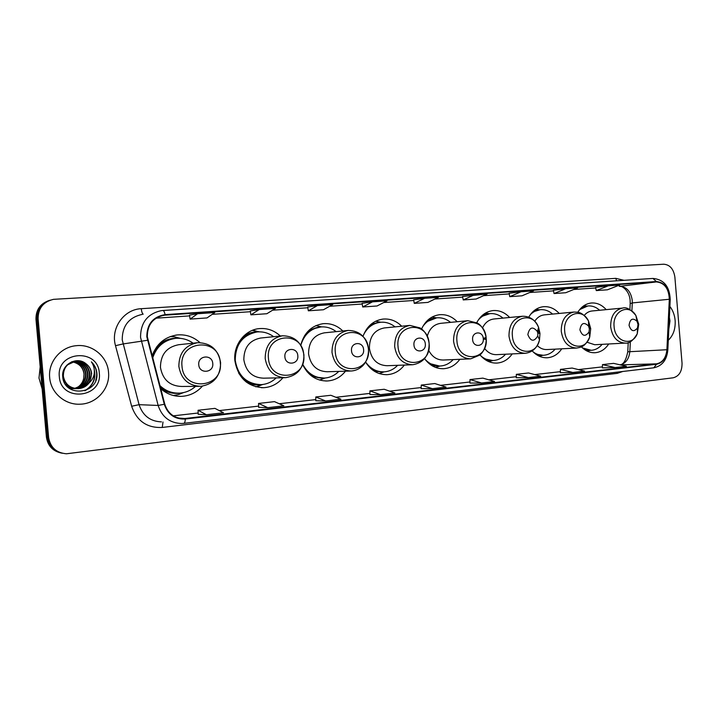 <?xml version="1.0" encoding="UTF-8"?>
<svg xmlns="http://www.w3.org/2000/svg" width="718" height="718" viewBox="0 0 718 718"><rect width="100%" height="100%" fill="white"/><g stroke="black" fill="none" stroke-linecap="round" stroke-linejoin="round"><path stroke-width="1.08" d="M581.392 346.839C585.457 350.985 590.016 352.951 595.069 352.726C600.643 352.242 605.184 349.325 608.702 343.985M532.209 350.905C536.615 355.706 541.668 357.995 547.376 357.761C553.246 357.259 558.039 354.279 561.763 348.804M480.01 354.863C484.794 360.571 490.457 363.308 497.009 363.075C503.192 362.572 508.263 359.512 512.221 353.902M424.562 358.623C429.696 365.561 436.086 368.917 443.733 368.702C450.267 368.181 455.634 365.049 459.834 359.314M365.561 362.034C370.973 370.614 378.215 374.823 387.289 374.661C394.191 374.132 399.881 370.928 404.36 365.058M302.655 364.582C308.076 375.541 316.315 381.007 327.39 380.98C334.678 380.45 340.718 377.183 345.493 371.188M280.316 336.015C274.294 330.442 267.32 327.964 259.377 328.602C244.973 329.715 233.197 344.846 234.867 360.607C237.954 377.892 247.566 386.921 263.694 387.702C271.395 387.164 277.803 383.852 282.91 377.758M160.679 388.635C166.747 394.02 173.729 396.596 181.636 396.354C189.893 395.833 196.804 392.441 202.368 386.185M401.712 326.214C396.363 320.91 390.17 318.523 383.134 319.061C373.575 320.416 366.862 326.178 362.994 336.329M342.854 330.971C337.191 325.532 330.621 323.1 323.145 323.683C311.585 325.505 304.109 332.685 300.725 345.214M457.204 321.727C452.152 316.548 446.309 314.206 439.667 314.699C431.545 315.776 425.514 320.542 421.583 328.997M509.618 317.473C504.835 312.42 499.306 310.122 493.033 310.58C486.005 311.468 480.584 315.498 476.752 322.678M559.205 313.452C554.673 308.516 549.432 306.263 543.49 306.694C537.306 307.439 532.397 310.921 528.753 317.141M606.18 309.637C601.872 304.818 596.909 302.61 591.273 303.005C585.735 303.66 581.248 306.748 577.81 312.276M199.954 342.612C193.447 336.787 185.872 334.229 177.247 334.938C164.916 336.769 156.533 343.787 152.081 355.993M49.192 300.465C40.226 303.606 35.819 309.889 35.972 319.33L46.41 437.091C47.702 445.672 52.576 450.976 61.039 452.995M48.627 437.468C50.359 447.44 56.3 452.878 66.451 453.785L673.17 377.803C679.174 376.223 682.127 371.332 682.037 363.12L674.875 277.094C673.61 268.981 669.885 264.691 663.71 264.215L53.5 299.334C43.242 301.82 38.117 308.309 38.108 318.783L48.627 437.468L47.514 437.28C48.815 445.887 53.706 451.209 62.197 453.246C53.706 451.209 48.815 445.887 47.514 437.28L37.031 319.061L47.514 437.28L46.41 437.091M50.296 300.124C41.303 303.274 36.887 309.584 37.031 319.061C36.887 309.584 41.303 303.274 50.296 300.124M49.677 377.578C50.727 392.773 65.105 405.131 80.192 404.189C96.679 403.848 110.303 388.205 108.517 372.202C107.476 356.541 92.119 343.751 76.162 345.708C60.689 346.956 47.98 362.025 49.677 377.578C50.727 392.773 65.105 405.131 80.192 404.189C96.679 403.848 110.303 388.205 108.517 372.202C107.476 356.541 92.119 343.751 76.162 345.708C60.689 346.956 47.98 362.025 49.677 377.578M668.296 340.242C673.322 335.414 675.602 328.808 675.135 320.425C674.633 315.014 672.883 310.356 669.894 306.46C672.883 310.356 674.633 315.014 675.135 320.425C675.602 328.808 673.322 335.414 668.296 340.242M147.307 336.679C147.352 324.814 152.961 317.661 164.108 315.229L656.387 281.914C664.5 282.766 668.808 288.546 669.311 299.262L666.905 349.729C666.08 357.815 662.624 362.527 656.53 363.846L183.584 418.657C174.142 418.298 167.868 413.46 164.763 404.135L147.307 336.679M146.804 336.715L164.296 404.279C167.841 414.537 174.833 419.456 185.271 419.034L656.557 364.241C662.804 362.877 666.358 358.058 667.202 349.765L669.598 299.307C669.077 288.322 664.671 282.398 656.36 281.528L165.077 314.628C153.06 316.683 146.966 324.042 146.804 336.715M595.608 287.371L608.325 285.809L596.263 290.584L595.608 287.371M553.399 290.251L565.775 288.708L554.054 293.554L553.399 290.251M509.116 293.285L521.088 291.741L509.762 296.66L509.116 293.285M474.095 294.936L463.227 299.927L476.151 299.02L487.154 294.048L462.589 296.471M197.585 313.739L190.108 319.115L207.026 317.921L214.754 312.572L197.585 313.739L189.516 315.139M250.277 310.975L259.225 309.548L250.887 314.843L250.277 310.975M317.437 305.59L308.327 310.813L323.459 309.745L332.748 304.549L317.437 305.59L307.717 307.062M362.087 303.337L372.489 301.847L362.716 306.99L362.087 303.337M413.64 299.81L424.634 298.302L414.277 303.373L413.64 299.81M509.762 296.66L522.058 295.798L533.492 290.898L521.088 291.741M554.054 293.554L565.766 292.729L577.586 287.9L565.775 288.708M596.263 290.584L607.428 289.803L619.58 285.046L608.325 285.809M362.716 306.99L377.049 305.985L386.984 300.86L372.489 301.847M250.887 314.843L266.872 313.721L275.425 308.444L259.225 309.548M414.277 303.373L427.874 302.413L438.384 297.369L424.634 298.302M516.269 377.758L528.34 377.587L540.69 376.16L528.574 372.965L516.332 374.347L516.269 377.767M560.354 372.696L572.82 372.454L584.578 371.098L572.102 368.047L560.444 369.366L560.354 372.714M602.366 367.876L615.173 367.562L626.383 366.27L613.594 363.362L602.474 364.618L602.366 367.894M369.923 394.55L380.45 394.658L394.882 392.988L384.193 389.264L369.923 390.87L369.923 394.559M315.812 400.761L325.667 400.976L340.906 399.217L330.827 395.286L315.776 396.982L315.812 400.77M258.651 407.321L267.742 407.662L283.861 405.805L274.491 401.64L258.579 403.435L258.651 407.33M198.177 414.259L206.398 414.744L223.486 412.769L214.924 408.371L198.078 410.265L198.177 414.268M469.949 383.071L481.581 382.981L494.567 381.482L482.864 378.126L469.994 379.571L469.949 383.089M432.344 388.662L446.031 387.083L434.803 383.547L421.26 385.072L421.125 388.671L432.344 388.662L421.26 385.072M308.327 310.813L307.717 307.053M190.108 319.115L189.516 315.13M463.227 299.927L462.58 296.462M380.45 394.658L369.923 390.87M325.667 400.976L315.776 396.982M267.742 407.662L258.579 403.435M206.398 414.744L198.078 410.265M481.581 382.981L469.994 379.571M528.34 377.587L516.332 374.347M572.82 372.454L560.444 369.366M615.173 367.562L602.474 364.618M40.181 366.844L38.987 378.072L42.138 388.914M73.622 361.648C80.811 362.599 84.948 366.701 86.034 373.943C85.909 381.464 82.139 386.293 74.726 388.411M74.492 388.456L73.783 388.564M73.541 388.591L72.841 388.662M73.317 388.564L69.386 388.474M73.398 361.701C80.443 362.743 84.5 366.835 85.559 373.961C85.442 381.375 81.753 386.176 74.492 388.357M74.259 388.411L73.55 388.537M72.383 388.662L69.52 388.564M74.546 361.459C82.274 362.025 86.743 366.153 87.964 373.845C87.767 381.832 83.665 386.742 75.659 388.555M75.417 388.591L74.708 388.653M74.475 388.671L68.291 387.612M74.322 361.504C81.906 362.168 86.295 366.288 87.479 373.872C87.3 381.743 83.279 386.625 75.426 388.528M75.184 388.564L74.475 388.635M74.241 388.653L68.677 387.926M89.256 382.721L91.68 373.674C91.231 369.582 89.355 366.288 86.052 363.802C77.014 355.805 61.479 364.331 62.699 376.34C63.57 397.709 97.944 394.765 96.966 374.266L96.903 373.243C96.454 368.783 94.614 364.986 91.392 361.854C93.753 365.327 94.704 369.196 94.237 373.459C93.762 377.094 92.101 380.181 89.256 382.721C86.618 386.284 82.974 388.259 78.343 388.653C70.014 388.375 65.024 384.238 63.372 376.223C63.346 367.831 67.393 362.868 75.516 361.342C83.755 361.468 88.556 365.606 89.921 373.755C89.642 382.218 85.2 387.181 76.602 388.653M76.359 388.662C72.078 388.797 68.452 387.397 65.473 384.48M75.255 361.369C83.369 361.594 88.099 365.731 89.427 373.782C89.167 382.12 84.814 387.074 76.368 388.635M76.126 388.653L75.964 388.662C72.338 388.797 69.152 387.819 66.424 385.728M86.052 363.802C89.292 366.368 91.078 369.662 91.401 373.683C91.105 382.254 86.591 387.244 77.867 388.653C69.547 388.375 64.566 384.238 62.915 376.241L63.211 371.592M72.715 361.899C79.357 363.191 83.162 367.239 84.132 374.033L83.737 378.242C82.947 382.039 80.928 385.045 77.679 387.262M83.737 378.242L84.033 374.033C83.126 367.804 79.599 363.838 73.451 362.141L72.491 361.971M71.54 361.863L73.64 361.513M71.845 361.737L73.173 361.549M66.882 365.13L75.049 361.387M59.325 376.699C60.833 402.538 102.656 398.131 99.281 373.046C98.222 347.745 56.264 350.994 59.325 376.699M91.392 361.854C96.436 367.266 97.872 373.45 95.709 380.414M94.363 371.134C95.512 379.669 92.308 386.212 84.742 390.763M94.291 369.779C96.14 378.565 93.196 385.467 85.46 390.511M212.761 363.496C212.304 354.046 197.621 355.311 198.76 364.78C199.272 374.302 213.946 372.875 212.761 363.496M197.172 342.755L178.611 344.73C166.63 347.09 160.572 354.647 160.446 367.401C162.672 379.616 169.717 385.97 181.6 386.464L198.895 386.347M193.133 343.186C187.802 339.426 181.914 337.819 175.452 338.384C164.009 340.099 156.407 346.677 152.638 358.12M174.519 338.492C163.722 340.126 156.318 346.255 152.315 356.882M160.114 386.481C165.176 390.888 170.992 393.114 177.543 393.15M159.872 385.566C165.418 390.843 171.916 393.365 179.365 393.132C185.522 392.764 190.916 390.511 195.556 386.365M183.503 392.593L178.531 394.568L173.442 395.528M153.553 352.17L154.388 352.089M170.184 336.589L174.402 336.832L180.505 338.375M297.808 355.688C297.36 346.614 283.825 347.781 284.902 356.873C285.405 366.018 298.921 364.699 297.808 355.688M282.533 335.782C294.577 336.015 301.713 342.414 303.947 354.97C303.831 368.011 297.719 375.586 285.593 377.695C274.177 377.21 267.383 370.802 265.193 358.479C265.283 345.654 271.063 338.097 282.533 335.782L260.625 338.034C249.523 340.26 243.923 347.512 243.833 359.79C245.942 371.583 252.512 377.713 263.56 378.18L284.337 377.722M273.639 336.697C268.685 333.026 263.201 331.447 257.197 331.949C242.684 334.92 235.369 344.434 235.253 360.49C238.008 375.927 246.606 383.977 261.047 384.642C266.845 384.265 271.898 382.021 276.197 377.901M256.452 332.039L256.335 332.057C247.719 333.17 241.293 337.828 237.03 346.031M238.708 373.198C243.958 380.827 250.941 384.651 259.647 384.677M262.797 384.489L255.77 386.84M252.278 330.379L259.539 331.842M363.604 349.648C363.164 340.87 350.483 341.965 351.515 350.761C351.999 359.61 364.672 358.381 363.604 349.648M348.221 330.433C359.628 330.693 366.395 336.904 368.514 349.056C368.693 360.068 363.479 365.363 361.585 366.763C358.542 369.321 355.087 370.739 351.228 371.009C340.494 370.533 334.094 364.313 332.003 352.358C332.057 339.937 337.469 332.631 348.221 330.433L324.303 332.838C313.865 334.956 308.614 341.965 308.552 353.875C310.562 365.345 316.773 371.305 327.184 371.753L350.294 371.044M336.177 331.644C331.51 328.054 326.349 326.493 320.686 326.959C310.652 328.485 304.028 334.615 300.806 345.349M320.138 327.022L319.743 327.067C313.676 327.749 308.614 330.63 304.558 335.692M306.9 371.52C311.648 376.061 317.105 378.251 323.279 378.081M302.745 364.331C307.699 373.557 314.942 378.135 324.473 378.054C329.975 377.677 334.75 375.46 338.788 371.394M323.908 378.467L319.474 380.028M315.911 325.613L320.937 326.726M425.316 343.994C424.885 335.477 412.976 336.509 413.963 345.035C414.439 353.606 426.33 352.448 425.316 343.994M409.861 325.416L420.03 327.911C421.969 328.934 427.578 333.125 429.14 343.5C429.104 355.67 423.656 362.752 412.805 364.744C402.699 364.268 396.659 358.228 394.667 346.614C394.694 334.579 399.755 327.516 409.861 325.416L384.211 327.946C374.383 329.966 369.447 336.76 369.411 348.311C371.332 359.467 377.21 365.265 387.038 365.713L412.096 364.771M395.044 326.878C390.637 323.369 385.772 321.826 380.432 322.265C372.938 323.226 367.293 327.453 363.505 334.938M380.01 322.31L379.418 322.373C374.85 322.858 370.811 324.796 367.311 328.18M370.003 367.778C374.024 370.73 378.386 372.095 383.089 371.879M365.579 361.998C370.443 368.765 376.627 372.041 384.139 371.852C389.362 371.475 393.868 369.294 397.664 365.309M381.375 372.813L379.301 373.566M375.729 321.188L378.233 321.745M483.304 338.672L483.268 338.393C482.577 330.334 471.69 331.563 472.623 339.65C473.054 347.691 483.842 347.081 483.322 339.102L483.304 338.672M483.322 339.102L486.248 339.443L486.104 337.505C484.3 315.624 454.422 318.702 456.926 340.951C458.183 363.048 487.737 361.091 486.248 339.443C485.933 349.334 481.392 353.866 479.723 355.114L470.694 358.847C461.162 358.381 455.454 352.502 453.552 341.212C453.552 329.544 458.308 322.696 467.822 320.695L440.681 323.333C433.923 324.339 429.445 328.656 427.246 336.275M450.563 322.373C446.399 318.945 441.794 317.428 436.759 317.832C431.087 318.487 426.429 321.386 422.785 326.537M436.759 317.832L425.936 322.023M428.825 363.371L439.542 366.027M425.083 359.341C429.481 364.008 434.578 366.234 440.385 366C445.331 365.633 449.594 363.496 453.175 359.592M428.655 350.276C432.083 356.864 437.011 360.104 443.446 360.014L470.137 358.865M435.88 367.347L440.053 366.018M432.092 317.051L432.64 317.176M537.89 333.664L537.387 331.501C532.711 326.08 529.534 327.103 527.838 334.579C530.692 341.589 533.995 342.064 537.728 336.006L537.89 333.664M537.728 336.006L539.523 339.713L539.963 333.34L538.599 327.471C532.765 310.553 510.184 317.455 512.392 335.862C513.298 354.189 536.346 357.142 539.523 339.713C537.378 347.781 532.612 352.305 525.217 353.292C516.215 352.834 510.803 347.117 508.99 336.132C508.963 324.796 513.442 318.173 522.408 316.252L493.984 318.98C488.895 319.618 485.063 322.615 482.496 327.964M503.004 318.11C499.064 314.762 494.711 313.272 489.945 313.649C485.458 314.134 481.581 316.243 478.323 319.977M489.945 313.649L480.925 316.701M483.923 358.758L492.817 360.508L488.904 361.692M480.88 355.886C484.704 359.171 488.913 360.696 493.499 360.481C498.184 360.122 502.214 358.031 505.589 354.216M484.578 348.409C487.89 352.735 491.929 354.809 496.685 354.638L524.777 353.31M589.379 328.934L588.572 326.107C584.066 321.682 581.167 322.912 579.893 329.804C582.253 336.311 585.296 337.038 589.011 331.976L589.379 328.934M589.011 331.976L589.738 336.957L590.726 328.682L588.527 320.991C581.795 306.613 562.697 314.403 564.689 331.07C565.506 347.665 585.305 352.053 589.738 336.957C584.739 347.629 580.763 347.153 576.653 348.05C568.144 347.602 563.02 342.028 561.27 331.339C561.234 320.327 565.443 313.892 573.915 312.052L544.397 314.861C540.448 315.301 537.226 317.437 534.748 321.251M552.627 314.08C548.893 310.804 544.765 309.341 540.25 309.691C536.615 310.068 533.366 311.648 530.512 314.43M540.25 309.691L532.675 311.944M535.727 354.136L543.176 355.284M533.232 351.991C536.517 354.369 540.008 355.455 543.723 355.257C548.175 354.907 551.989 352.87 555.167 349.136M537.252 345.52C540.16 348.383 543.418 349.729 547.035 349.549L576.303 348.068M638.024 324.473L636.983 321.251C632.711 317.518 630.063 318.864 629.049 325.299C631.077 331.402 633.886 332.281 637.494 327.929L638.024 324.473M587.01 342.226L594.719 344.73L625.27 343.096C617.211 342.648 612.346 337.218 610.668 326.816C610.605 316.099 614.59 309.862 622.605 308.085L592.135 310.966C589.065 311.28 586.418 312.779 584.192 315.453M599.647 310.257C596.093 307.053 592.179 305.617 587.907 305.949L579.704 309.566M587.907 305.949L581.499 307.627M584.578 349.594L590.851 350.33M582.522 347.943L591.291 350.312C595.518 349.971 599.135 347.979 602.151 344.335M668.817 329.248L669.984 320.901L669.373 317.419M35.972 319.33L38.108 318.783M669.311 299.262L632.289 302.933L632.244 300.348C630.826 291.427 626.626 286.76 619.652 286.329L656.387 281.914M631.885 310.939L632.289 302.933L630.189 303.696L629.892 309.629M165.122 315.13L160.904 315.902M622.811 371.466L617.229 373.36L162.241 427.452C147.046 428.125 136.851 421.062 131.654 406.253L115.508 345.681C110.384 328.314 123.891 309.27 141.284 308.695L615.82 278.351L616.529 280.801M615.82 278.351L624.023 280.316M181.474 423.512L183.799 423.351L181.474 423.512C169.78 423.028 161.999 417.005 158.148 405.455L140.54 337.307C140.602 322.588 147.549 313.694 161.362 310.625L162.86 310.481C163.794 310.571 164.53 311.953 165.077 314.628M142.218 314.394C128.953 317.338 122.284 325.819 122.213 339.82L139.077 404.674C142.774 415.677 150.233 421.412 161.469 421.879M147.432 340.296L122.94 343.967L115.508 345.681M656.557 364.241L653.784 367.813L183.799 423.351C184.697 423.108 185.19 421.672 185.271 419.034M667.202 349.765L667.83 349.953C666.869 360.023 662.184 365.974 653.784 367.813L653.568 367.822M669.598 299.307L670.226 299.559L667.83 350.061M131.654 406.253L139.077 404.674L158.148 405.455L164.296 404.279M656.36 281.528L652.931 278.422C663.863 279.446 669.634 286.5 670.226 299.559L670.217 299.738M161.362 310.625L652.797 278.44L162.95 310.481M163.013 422.004L162.241 427.452M617.238 372.13L617.229 373.36M141.284 308.695C141.617 311.702 142.254 313.533 143.196 314.206M656.53 363.846L620.262 364.879M620.083 364.843C625.836 363.371 629.094 358.874 629.857 351.344L630.35 341.651M666.905 349.729L627.765 351.802C626.033 360.31 623.439 364.645 619.975 364.816M573.7 289.489L595.734 287.972L573.718 289.48M553.524 290.871L529.749 292.504L553.524 290.871M509.233 293.913L483.546 295.681L509.233 293.922M434.928 299.029L462.706 297.117L434.937 299.02M413.756 300.474L383.735 302.538L413.756 300.483M362.204 304.019L329.706 306.254L362.204 304.019M307.825 307.753L272.625 310.176L307.834 307.762M212.214 314.331L250.394 311.711L212.223 314.322M156.039 318.191L189.633 315.884L156.048 318.182M185.226 418.531L178.468 418.064M198.15 413.003L173.289 415.839L198.15 413.021M219.277 410.606L258.624 406.119L219.25 410.597M279.266 403.758L315.794 399.585L279.23 403.749M335.961 397.287L369.923 393.41M389.632 391.157L421.242 387.549L389.605 391.148M440.52 385.351L469.967 381.985L440.484 385.342M488.832 379.831L516.287 376.699L488.787 379.822M534.748 374.59L560.381 371.664L534.713 374.581M578.457 369.599L602.402 366.871L578.421 369.591M619.257 286.356L619.463 286.338C619.365 284.92 629.246 288.555 630.144 300.591M220.282 362.644C219.169 337.038 178.97 340.126 181.995 366.162C183.539 392.324 223.612 388.043 220.282 362.644M197.674 342.701C185.253 345.152 178.97 353.05 178.845 366.395C181.16 379.176 188.475 385.817 200.789 386.329C213.847 384.148 220.453 376.241 220.614 362.608C218.236 349.522 210.589 342.89 197.674 342.701M176.96 338.277C169.179 338.097 162.492 340.862 156.901 346.57M160.581 388.259C166.486 392.477 172.957 394.083 179.994 393.096M303.759 354.997C302.655 330.388 265.579 333.233 268.442 358.228C269.923 383.349 306.891 379.409 303.759 354.997M257.941 331.895C252.673 331.725 247.836 333.197 243.411 336.311M246.238 382.048C251.013 384.597 256.003 385.458 261.208 384.633M368.406 349.065C367.32 325.236 332.569 327.911 335.306 352.098C336.751 376.411 371.394 372.714 368.406 349.065M320.973 326.932L309.575 329.724M312.653 376.779L324.321 378.063M429.095 343.5C428.018 320.407 395.385 322.912 398.014 346.354C399.405 369.905 431.949 366.431 429.095 343.5M380.369 322.265L371.278 324.069M374.491 371.323L383.744 371.87M485.332 338.304L485.278 337.765M436.4 317.868L429.086 319.025M432.371 365.902L439.775 366.027M538.949 333.385L538.141 328.997M489.326 313.712L483.438 314.439M486.732 360.633L492.683 360.508M589.577 328.745L588.545 323.647M539.389 309.781L534.668 310.221M537.953 355.554L542.7 355.302M638.724 324.285L635.897 315.516C628.869 302.996 612.274 311.145 614.096 326.537C614.85 341.876 632.289 347.027 637.279 333.699L638.724 324.285M583.905 305.697L586.821 306.056L583.07 306.299M586.328 350.689L590.079 350.366M594.531 352.744L595.069 352.726M546.712 357.788L547.376 357.761M496.192 363.111L497.009 363.075M442.701 368.729L443.733 368.702M385.97 374.688L387.289 374.661M325.667 381.007L327.39 380.98M261.37 387.711L263.694 387.702M178.136 396.3L181.636 396.354M175.731 335.135L177.247 334.938M258.372 328.727L259.377 328.602M322.4 323.773L323.145 323.683M382.568 319.124L383.134 319.061M439.219 314.744L439.667 314.699M630.144 300.618L630.198 303.4M164.108 315.229L161.873 315.633M183.584 418.657L180.056 418.406M335.925 397.278L369.923 393.392M627.783 351.614L628.232 342.54M77.867 388.653L78.343 388.653M178.674 338.259L174.402 336.832M182.237 392.836L178.531 394.568M259.01 331.851L253.957 330.522M262.555 384.516L258.031 386.338M321.655 326.887L315.956 325.622M325.173 378L319.977 379.903M380.764 322.229L375.613 321.242M384.247 371.843L379.221 373.548M483.268 338.393L486.104 337.505C484.309 327.776 479.139 323.989 477.308 323.01L467.822 320.695M436.607 317.85L432.039 317.078M537.387 331.501L538.599 327.471C535.269 319.833 529.875 316.091 522.408 316.252M489.425 313.703L485.422 313.102M588.572 326.107L588.527 320.991C581.975 311.226 578.116 312.303 573.915 312.052M539.424 309.781L535.969 309.314M542.772 355.302L539.389 356.272M636.983 321.251L635.897 315.516C630.772 309.305 626.338 306.828 622.605 308.085M625.27 343.096C629.156 343.76 633.159 340.628 637.279 333.699L637.494 327.929M590.097 350.366L587.243 351.156"/></g></svg>
